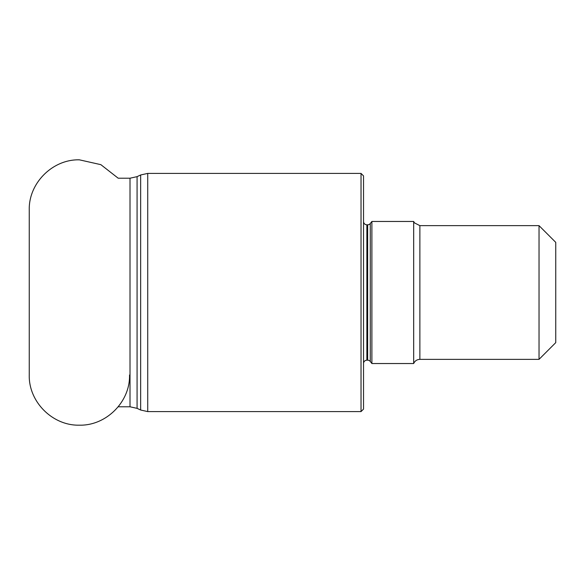 <?xml version="1.0" encoding="UTF-8"?>
<svg xmlns="http://www.w3.org/2000/svg" width="585" height="585" viewBox="0 0 585 585"><rect width="100%" height="100%" fill="white"/><g stroke="black" fill="none" stroke-linecap="round" stroke-linejoin="round"><path stroke-width="0.88" d="M361.025 411.591L363.534 409.083L363.534 175.917L361.025 173.409L361.025 411.591L147.727 411.591L147.727 173.409L140.663 174.974L140.663 410.026L147.727 411.591M363.534 363.534A3.342 3.342 0 0 1 366.875 360.192L366.875 224.808A3.342 3.342 0 0 1 363.534 221.466M371.892 221.466L413.675 221.466L413.675 363.534L371.892 363.534L371.892 221.466L370.283 223.521A3.342 3.342 0 0 1 367.651 224.808L366.875 224.808M371.892 363.534L370.283 361.479A3.342 3.342 0 0 0 367.651 360.192L366.875 360.192M539.034 359.358L555.75 342.642L555.75 242.358L539.034 225.642L539.034 359.358L419.876 359.358L419.876 225.642L414.465 222.885L413.675 221.466M130.009 406.787L137.073 408.352L137.073 176.648L130.009 178.213L130.009 406.787L118.199 406.787M367.651 224.808L367.651 360.192M370.283 361.479L370.283 223.521M130.009 178.213L118.199 178.213L100.861 164.663L79.392 159.829C52.599 159.142 28.563 183.178 29.25 209.971L29.25 375.029C28.563 401.822 52.599 425.858 79.392 425.171C106.185 425.858 130.228 401.822 129.534 375.029M137.073 176.648L140.663 174.974M137.073 408.352L140.663 410.026M361.025 173.409L147.727 173.409M419.876 359.358C416.966 359.49 414.897 360.886 413.675 363.534M539.034 225.642L419.876 225.642"/></g></svg>
